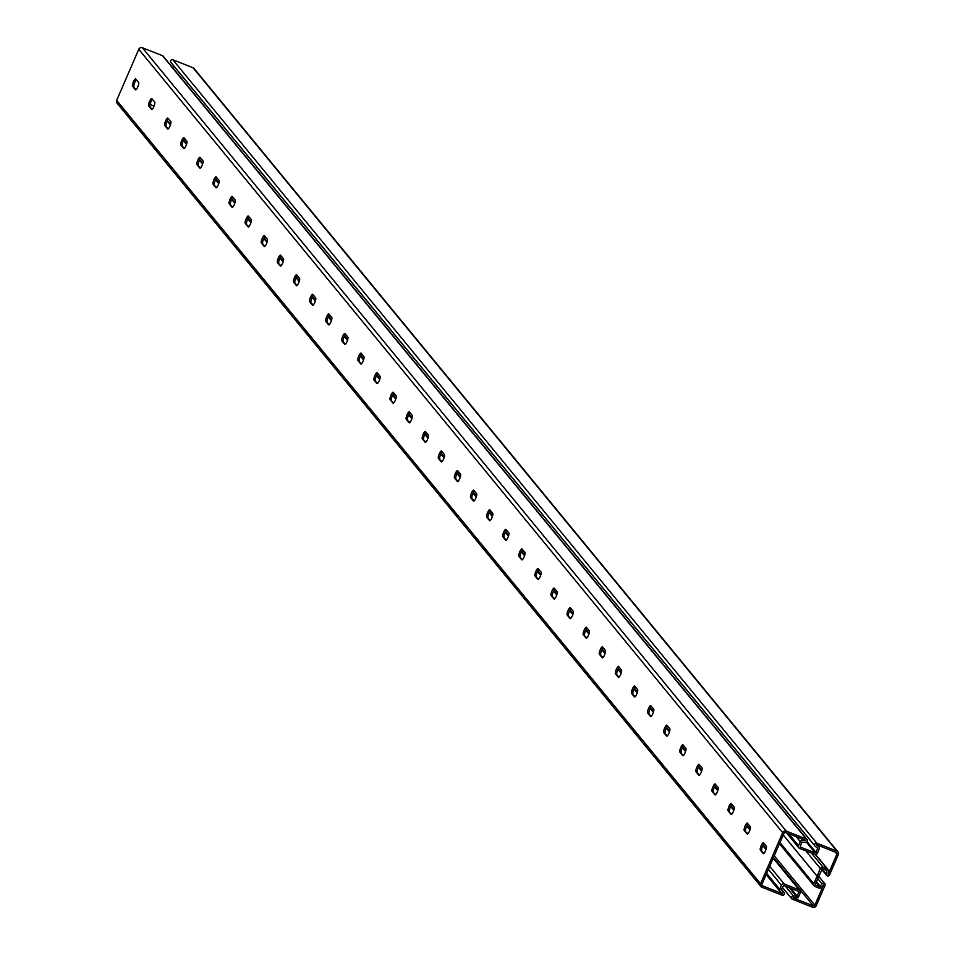<?xml version="1.0" encoding="UTF-8"?>
<svg xmlns="http://www.w3.org/2000/svg" width="955" height="955" viewBox="0 0 955 955"><rect width="100%" height="100%" fill="white"/><g stroke="black" fill="none" stroke-linecap="round" stroke-linejoin="round"><path stroke-width="1.43" d="M783.267 834.98L817.098 876.129L818.483 876.678L817.086 876.165L783.255 835.004M818.435 876.666L815.284 884.891L819.521 886.634L822.088 883.841A1.731 1.659 -39.4 0 1 825.025 885.392L816.227 905.71A2.781 2.674 -39.4 0 1 812.621 907.25L792.471 899.288A1.731 1.659 -39.4 0 1 793.486 896.053L797.21 896.172L798.881 891.516L783.613 885.416L781.071 889.797L783.792 892.233A1.731 1.659 -39.4 0 1 782.109 895.205L761.959 887.243A2.781 2.674 -39.4 0 1 760.55 883.733L782.658 832.641A2.781 2.674 -39.4 0 1 786.252 831.101L806.414 839.063A1.731 1.659 -39.4 0 1 805.399 842.298L801.663 842.191L800.23 847.013L815.26 852.946L817.814 848.565L815.092 846.13A1.731 1.659 -39.4 0 1 816.764 843.146L836.926 851.108A2.781 2.674 -39.4 0 1 838.335 854.618L829.537 874.947A1.731 1.659 -39.4 0 1 826.314 874.064L826.803 870.53L822.565 868.775L818.483 876.678M817.086 876.165L813.815 883.721A2.161 2.077 140.6 0 0 814.913 886.455L818.913 888.043A2.161 2.077 140.6 0 0 821.491 887.243L823.628 884.843L814.83 905.161A1.23 1.182 -39.4 0 1 813.23 905.841L793.08 897.891L796.243 898.034A2.161 2.077 140.6 0 0 798.607 896.721L800.35 892.674A2.161 2.077 140.6 0 0 799.251 889.941L784.222 884.008A2.161 2.077 140.6 0 0 781.417 885.201L779.674 889.248A2.161 2.077 140.6 0 0 780.378 891.767L782.718 893.796L762.567 885.846A1.23 1.182 -39.4 0 1 761.935 884.282L784.043 833.19A1.23 1.182 -39.4 0 1 785.643 832.509L805.805 840.472L802.642 840.328A2.161 2.077 140.6 0 0 800.278 841.642L798.523 845.676A2.161 2.077 140.6 0 0 799.622 848.41L814.663 854.343A2.161 2.077 140.6 0 0 817.456 853.149L819.199 849.114A2.161 2.077 140.6 0 0 818.507 846.584L816.155 844.554L836.317 852.517A1.23 1.182 -39.4 0 1 836.938 854.068L828.152 874.398L828.415 871.247A2.161 2.077 140.6 0 0 827.173 868.955L823.174 867.367A2.161 2.077 140.6 0 0 820.369 868.561L817.098 876.129M760.335 850.057A4.011 0.967 111.5 0 1 761.111 845.796A4.011 0.967 111.5 0 1 763.391 842.68A4.011 0.967 111.5 0 1 763.499 842.752L766.388 846.285A4.011 0.967 111.5 0 1 765.612 850.535A4.011 0.967 111.5 0 1 763.343 853.663A4.011 0.967 111.5 0 1 763.236 853.579L760.335 850.057L763.976 853.34M764.143 843.54A4.011 0.967 -68.5 0 0 762.138 847.324A4.011 0.967 -68.5 0 0 761.732 850.607M744.243 830.468A4.011 0.967 111.5 0 1 745.019 826.218A4.011 0.967 111.5 0 1 747.288 823.091A4.011 0.967 111.5 0 1 747.395 823.174L750.296 826.696A4.011 0.967 111.5 0 1 749.52 830.946A4.011 0.967 111.5 0 1 747.24 834.073A4.011 0.967 111.5 0 1 747.132 833.99L744.243 830.468L747.884 833.763M748.04 823.95A4.011 0.967 -68.5 0 0 746.046 827.734A4.011 0.967 -68.5 0 0 745.628 831.017M728.14 810.89A4.011 0.967 111.5 0 1 728.916 806.629A4.011 0.967 111.5 0 1 731.196 803.501A4.011 0.967 111.5 0 1 731.303 803.585L734.192 807.118A4.011 0.967 111.5 0 1 733.416 811.368A4.011 0.967 111.5 0 1 731.148 814.496A4.011 0.967 111.5 0 1 731.041 814.412L728.14 810.89L731.793 814.173M731.948 804.373A4.011 0.967 -68.5 0 0 729.942 808.157A4.011 0.967 -68.5 0 0 729.536 811.44M712.048 791.301A4.011 0.967 111.5 0 1 712.824 787.051A4.011 0.967 111.5 0 1 715.092 783.924A4.011 0.967 111.5 0 1 715.2 784.007L718.1 787.529A4.011 0.967 111.5 0 1 717.324 791.779A4.011 0.967 111.5 0 1 715.044 794.906A4.011 0.967 111.5 0 1 714.937 794.823L712.048 791.301L715.689 794.596M715.844 784.783A4.011 0.967 -68.5 0 0 713.851 788.567A4.011 0.967 -68.5 0 0 713.433 791.85M695.944 771.724A4.011 0.967 111.5 0 1 696.72 767.462A4.011 0.967 111.5 0 1 699 764.334A4.011 0.967 111.5 0 1 699.108 764.418L702.009 767.939A4.011 0.967 111.5 0 1 701.221 772.201A4.011 0.967 111.5 0 1 698.953 775.329A4.011 0.967 111.5 0 1 698.845 775.245L695.944 771.724L699.597 775.006M699.752 765.206A4.011 0.967 -68.5 0 0 697.747 768.99A4.011 0.967 -68.5 0 0 697.341 772.273M679.853 752.134A4.011 0.967 111.5 0 1 680.629 747.884A4.011 0.967 111.5 0 1 682.909 744.757A4.011 0.967 111.5 0 1 683.004 744.84L685.905 748.362A4.011 0.967 111.5 0 1 685.129 752.612A4.011 0.967 111.5 0 1 682.861 755.739A4.011 0.967 111.5 0 1 682.753 755.656L679.853 752.134L683.494 755.429M683.649 745.616A4.011 0.967 -68.5 0 0 681.655 749.4A4.011 0.967 -68.5 0 0 681.237 752.683M663.749 732.545A4.011 0.967 111.5 0 1 664.537 728.295A4.011 0.967 111.5 0 1 666.805 725.167A4.011 0.967 111.5 0 1 666.912 725.251L669.813 728.772A4.011 0.967 111.5 0 1 669.037 733.034A4.011 0.967 111.5 0 1 666.757 736.162A4.011 0.967 111.5 0 1 666.65 736.078L663.749 732.545L667.402 735.839M667.557 726.039A4.011 0.967 -68.5 0 0 665.563 729.811A4.011 0.967 -68.5 0 0 665.146 733.106M647.657 712.967A4.011 0.967 111.5 0 1 648.433 708.717A4.011 0.967 111.5 0 1 650.713 705.59A4.011 0.967 111.5 0 1 650.821 705.673L653.709 709.195A4.011 0.967 111.5 0 1 652.934 713.445A4.011 0.967 111.5 0 1 650.665 716.572A4.011 0.967 111.5 0 1 650.558 716.489L647.657 712.967L651.298 716.262M651.465 706.449A4.011 0.967 -68.5 0 0 649.46 710.234A4.011 0.967 -68.5 0 0 649.054 713.516M631.565 693.378A4.011 0.967 111.5 0 1 632.341 689.128A4.011 0.967 111.5 0 1 634.609 686A4.011 0.967 111.5 0 1 634.717 686.084L637.618 689.606A4.011 0.967 111.5 0 1 636.842 693.867A4.011 0.967 111.5 0 1 634.562 696.983A4.011 0.967 111.5 0 1 634.454 696.911L631.565 693.378L635.206 696.673M635.362 686.872A4.011 0.967 -68.5 0 0 633.368 690.644A4.011 0.967 -68.5 0 0 632.95 693.927M615.462 673.8A4.011 0.967 111.5 0 1 616.238 669.551A4.011 0.967 111.5 0 1 618.518 666.423A4.011 0.967 111.5 0 1 618.625 666.495L621.514 670.028A4.011 0.967 111.5 0 1 620.738 674.278A4.011 0.967 111.5 0 1 618.47 677.405A4.011 0.967 111.5 0 1 618.363 677.322L615.462 673.8L619.103 677.095M619.27 667.282A4.011 0.967 -68.5 0 0 617.264 671.067A4.011 0.967 -68.5 0 0 616.858 674.349M599.37 654.211A4.011 0.967 111.5 0 1 600.146 649.961A4.011 0.967 111.5 0 1 602.414 646.833A4.011 0.967 111.5 0 1 602.521 646.917L605.422 650.439A4.011 0.967 111.5 0 1 604.646 654.7A4.011 0.967 111.5 0 1 602.366 657.816A4.011 0.967 111.5 0 1 602.259 657.744L599.37 654.211L603.011 657.506M603.166 647.705A4.011 0.967 -68.5 0 0 601.173 651.477A4.011 0.967 -68.5 0 0 600.755 654.76M583.266 634.633A4.011 0.967 111.5 0 1 584.042 630.384A4.011 0.967 111.5 0 1 586.322 627.256A4.011 0.967 111.5 0 1 586.43 627.328L589.331 630.861A4.011 0.967 111.5 0 1 588.543 635.111A4.011 0.967 111.5 0 1 586.275 638.238A4.011 0.967 111.5 0 1 586.167 638.155L583.266 634.633L586.919 637.916M587.074 628.115A4.011 0.967 -68.5 0 0 585.069 631.9A4.011 0.967 -68.5 0 0 584.663 635.182M567.175 615.044A4.011 0.967 111.5 0 1 567.95 610.794A4.011 0.967 111.5 0 1 570.219 607.667A4.011 0.967 111.5 0 1 570.326 607.75L573.227 611.272A4.011 0.967 111.5 0 1 572.451 615.521A4.011 0.967 111.5 0 1 570.171 618.649A4.011 0.967 111.5 0 1 570.075 618.577L567.175 615.044L570.815 618.339M570.971 608.538A4.011 0.967 -68.5 0 0 568.977 612.31A4.011 0.967 -68.5 0 0 568.559 615.593M551.071 595.466A4.011 0.967 111.5 0 1 551.859 591.205A4.011 0.967 111.5 0 1 554.127 588.089A4.011 0.967 111.5 0 1 554.234 588.161L557.135 591.694A4.011 0.967 111.5 0 1 556.359 595.944A4.011 0.967 111.5 0 1 554.079 599.072A4.011 0.967 111.5 0 1 553.972 598.988L551.071 595.466L554.724 598.749M554.879 588.949A4.011 0.967 -68.5 0 0 552.885 592.733A4.011 0.967 -68.5 0 0 552.468 596.015M534.979 575.877A4.011 0.967 111.5 0 1 535.755 571.627A4.011 0.967 111.5 0 1 538.035 568.5A4.011 0.967 111.5 0 1 538.143 568.583L541.031 572.105A4.011 0.967 111.5 0 1 540.255 576.354A4.011 0.967 111.5 0 1 537.987 579.482A4.011 0.967 111.5 0 1 537.88 579.399L534.979 575.877L538.62 579.172M538.775 569.359A4.011 0.967 -68.5 0 0 536.782 573.143A4.011 0.967 -68.5 0 0 536.376 576.426M518.887 556.299A4.011 0.967 111.5 0 1 519.663 552.038A4.011 0.967 111.5 0 1 521.931 548.922A4.011 0.967 111.5 0 1 522.039 548.994L524.94 552.527A4.011 0.967 111.5 0 1 524.164 556.777A4.011 0.967 111.5 0 1 521.884 559.905A4.011 0.967 111.5 0 1 521.776 559.821L518.887 556.299L522.528 559.582M522.683 549.782A4.011 0.967 -68.5 0 0 520.69 553.566A4.011 0.967 -68.5 0 0 520.272 556.849M502.784 536.71A4.011 0.967 111.5 0 1 503.56 532.46A4.011 0.967 111.5 0 1 505.84 529.333A4.011 0.967 111.5 0 1 505.947 529.416L508.836 532.938A4.011 0.967 111.5 0 1 508.06 537.188A4.011 0.967 111.5 0 1 505.792 540.315A4.011 0.967 111.5 0 1 505.684 540.232L502.784 536.71L506.425 540.005M506.592 530.192A4.011 0.967 -68.5 0 0 504.586 533.976A4.011 0.967 -68.5 0 0 504.18 537.259M486.692 517.133A4.011 0.967 111.5 0 1 487.468 512.871A4.011 0.967 111.5 0 1 489.736 509.743A4.011 0.967 111.5 0 1 489.843 509.827L492.744 513.36A4.011 0.967 111.5 0 1 491.968 517.61A4.011 0.967 111.5 0 1 489.688 520.738A4.011 0.967 111.5 0 1 489.581 520.654L486.692 517.133L490.333 520.415M490.488 510.615A4.011 0.967 -68.5 0 0 488.494 514.399A4.011 0.967 -68.5 0 0 488.077 517.682M470.588 497.543A4.011 0.967 111.5 0 1 471.364 493.293A4.011 0.967 111.5 0 1 473.644 490.166A4.011 0.967 111.5 0 1 473.752 490.249L476.64 493.771A4.011 0.967 111.5 0 1 475.865 498.021A4.011 0.967 111.5 0 1 473.596 501.148A4.011 0.967 111.5 0 1 473.489 501.065L470.588 497.543L474.241 500.838M474.396 491.025A4.011 0.967 -68.5 0 0 472.391 494.809A4.011 0.967 -68.5 0 0 471.985 498.092M454.496 477.966A4.011 0.967 111.5 0 1 455.272 473.704A4.011 0.967 111.5 0 1 457.541 470.576A4.011 0.967 111.5 0 1 457.648 470.66L460.549 474.181A4.011 0.967 111.5 0 1 459.773 478.443A4.011 0.967 111.5 0 1 457.493 481.571A4.011 0.967 111.5 0 1 457.385 481.487L454.496 477.966L458.137 481.248M458.293 471.448A4.011 0.967 -68.5 0 0 456.299 475.22A4.011 0.967 -68.5 0 0 455.881 478.515M438.393 458.376A4.011 0.967 111.5 0 1 439.169 454.126A4.011 0.967 111.5 0 1 441.449 450.999A4.011 0.967 111.5 0 1 441.556 451.082L444.457 454.604A4.011 0.967 111.5 0 1 443.669 458.854A4.011 0.967 111.5 0 1 441.401 461.981A4.011 0.967 111.5 0 1 441.294 461.898L438.393 458.376L442.046 461.671M442.201 451.858A4.011 0.967 -68.5 0 0 440.195 455.642A4.011 0.967 -68.5 0 0 439.789 458.925M422.301 438.787A4.011 0.967 111.5 0 1 423.077 434.537A4.011 0.967 111.5 0 1 425.345 431.409A4.011 0.967 111.5 0 1 425.452 431.493L428.353 435.014A4.011 0.967 111.5 0 1 427.577 439.276A4.011 0.967 111.5 0 1 425.309 442.392A4.011 0.967 111.5 0 1 425.202 442.32L422.301 438.787L425.942 442.081M426.097 432.281A4.011 0.967 -68.5 0 0 424.104 436.053A4.011 0.967 -68.5 0 0 423.686 439.336M406.197 419.209A4.011 0.967 111.5 0 1 406.985 414.959A4.011 0.967 111.5 0 1 409.253 411.832A4.011 0.967 111.5 0 1 409.361 411.915L412.262 415.437A4.011 0.967 111.5 0 1 411.486 419.687A4.011 0.967 111.5 0 1 409.206 422.814A4.011 0.967 111.5 0 1 409.098 422.731L406.197 419.209L409.85 422.504M410.005 412.691A4.011 0.967 -68.5 0 0 408.012 416.476A4.011 0.967 -68.5 0 0 407.594 419.758M390.106 399.62A4.011 0.967 111.5 0 1 390.882 395.37A4.011 0.967 111.5 0 1 393.162 392.242A4.011 0.967 111.5 0 1 393.269 392.326L396.158 395.848A4.011 0.967 111.5 0 1 395.382 400.109A4.011 0.967 111.5 0 1 393.114 403.225A4.011 0.967 111.5 0 1 393.006 403.153L390.106 399.62L393.747 402.915M393.914 393.114A4.011 0.967 -68.5 0 0 391.908 396.886A4.011 0.967 -68.5 0 0 391.502 400.169M374.014 380.042A4.011 0.967 111.5 0 1 374.79 375.793A4.011 0.967 111.5 0 1 377.058 372.665A4.011 0.967 111.5 0 1 377.165 372.737L380.066 376.27A4.011 0.967 111.5 0 1 379.29 380.52A4.011 0.967 111.5 0 1 377.01 383.647A4.011 0.967 111.5 0 1 376.903 383.564L374.014 380.042L377.655 383.337M377.81 373.524A4.011 0.967 -68.5 0 0 375.816 377.309A4.011 0.967 -68.5 0 0 375.399 380.591M357.91 360.453A4.011 0.967 111.5 0 1 358.686 356.203A4.011 0.967 111.5 0 1 360.966 353.075A4.011 0.967 111.5 0 1 361.074 353.159L363.962 356.681A4.011 0.967 111.5 0 1 363.187 360.93A4.011 0.967 111.5 0 1 360.918 364.058A4.011 0.967 111.5 0 1 360.811 363.986L357.91 360.453L361.551 363.748M361.718 353.947A4.011 0.967 -68.5 0 0 359.713 357.719A4.011 0.967 -68.5 0 0 359.307 361.002M341.818 340.875A4.011 0.967 111.5 0 1 342.594 336.626A4.011 0.967 111.5 0 1 344.862 333.498A4.011 0.967 111.5 0 1 344.97 333.57L347.871 337.103A4.011 0.967 111.5 0 1 347.095 341.353A4.011 0.967 111.5 0 1 344.815 344.48A4.011 0.967 111.5 0 1 344.707 344.397L341.818 340.875L345.459 344.158M345.615 334.357A4.011 0.967 -68.5 0 0 343.621 338.142A4.011 0.967 -68.5 0 0 343.203 341.424M325.715 321.286A4.011 0.967 111.5 0 1 326.491 317.036A4.011 0.967 111.5 0 1 328.771 313.909A4.011 0.967 111.5 0 1 328.878 313.992L331.779 317.514A4.011 0.967 111.5 0 1 330.991 321.763A4.011 0.967 111.5 0 1 328.723 324.891A4.011 0.967 111.5 0 1 328.615 324.819L325.715 321.286L329.368 324.581M329.523 314.78A4.011 0.967 -68.5 0 0 327.517 318.552A4.011 0.967 -68.5 0 0 327.111 321.835M309.623 301.708A4.011 0.967 111.5 0 1 310.399 297.447A4.011 0.967 111.5 0 1 312.667 294.331A4.011 0.967 111.5 0 1 312.774 294.403L315.675 297.936A4.011 0.967 111.5 0 1 314.899 302.186A4.011 0.967 111.5 0 1 312.619 305.314A4.011 0.967 111.5 0 1 312.524 305.23L309.623 301.708L313.264 304.991M313.419 295.191A4.011 0.967 -68.5 0 0 311.425 298.975A4.011 0.967 -68.5 0 0 311.008 302.257M293.519 282.119A4.011 0.967 111.5 0 1 294.307 277.869A4.011 0.967 111.5 0 1 296.575 274.742A4.011 0.967 111.5 0 1 296.683 274.825L299.584 278.347A4.011 0.967 111.5 0 1 298.796 282.596A4.011 0.967 111.5 0 1 296.528 285.724A4.011 0.967 111.5 0 1 296.42 285.641L293.519 282.119L297.172 285.414M297.327 275.601A4.011 0.967 -68.5 0 0 295.334 279.385A4.011 0.967 -68.5 0 0 294.916 282.668M277.428 262.541A4.011 0.967 111.5 0 1 278.203 258.28A4.011 0.967 111.5 0 1 280.484 255.164A4.011 0.967 111.5 0 1 280.579 255.236L283.48 258.769A4.011 0.967 111.5 0 1 282.704 263.019A4.011 0.967 111.5 0 1 280.436 266.147A4.011 0.967 111.5 0 1 280.328 266.063L277.428 262.541L281.068 265.824M281.224 256.024A4.011 0.967 -68.5 0 0 279.23 259.808A4.011 0.967 -68.5 0 0 278.824 263.091M261.324 242.952A4.011 0.967 111.5 0 1 262.112 238.702A4.011 0.967 111.5 0 1 264.38 235.575A4.011 0.967 111.5 0 1 264.487 235.658L267.388 239.18A4.011 0.967 111.5 0 1 266.612 243.429A4.011 0.967 111.5 0 1 264.332 246.557A4.011 0.967 111.5 0 1 264.225 246.474L261.324 242.952L264.977 246.247M265.132 236.434A4.011 0.967 -68.5 0 0 263.138 240.218A4.011 0.967 -68.5 0 0 262.721 243.501M245.232 223.375A4.011 0.967 111.5 0 1 246.008 219.113A4.011 0.967 111.5 0 1 248.288 215.985A4.011 0.967 111.5 0 1 248.396 216.069L251.284 219.59A4.011 0.967 111.5 0 1 250.508 223.852A4.011 0.967 111.5 0 1 248.24 226.98A4.011 0.967 111.5 0 1 248.133 226.896L245.232 223.375L248.873 226.657M249.04 216.857A4.011 0.967 -68.5 0 0 247.035 220.641A4.011 0.967 -68.5 0 0 246.629 223.924M229.14 203.785A4.011 0.967 111.5 0 1 229.916 199.535A4.011 0.967 111.5 0 1 232.184 196.408A4.011 0.967 111.5 0 1 232.292 196.491L235.193 200.013A4.011 0.967 111.5 0 1 234.417 204.263A4.011 0.967 111.5 0 1 232.137 207.39A4.011 0.967 111.5 0 1 232.029 207.307L229.14 203.785L232.781 207.08M232.936 197.267A4.011 0.967 -68.5 0 0 230.943 201.051A4.011 0.967 -68.5 0 0 230.525 204.334M213.037 184.196A4.011 0.967 111.5 0 1 213.813 179.946A4.011 0.967 111.5 0 1 216.093 176.818A4.011 0.967 111.5 0 1 216.2 176.902L219.089 180.423A4.011 0.967 111.5 0 1 218.313 184.685A4.011 0.967 111.5 0 1 216.045 187.813A4.011 0.967 111.5 0 1 215.937 187.729L213.037 184.196L216.69 187.49M216.845 177.69A4.011 0.967 -68.5 0 0 214.839 181.462A4.011 0.967 -68.5 0 0 214.433 184.757M196.945 164.618A4.011 0.967 111.5 0 1 197.721 160.368A4.011 0.967 111.5 0 1 199.989 157.241A4.011 0.967 111.5 0 1 200.096 157.324L202.997 160.846A4.011 0.967 111.5 0 1 202.221 165.096A4.011 0.967 111.5 0 1 199.941 168.223A4.011 0.967 111.5 0 1 199.834 168.14L196.945 164.618L200.586 167.913M200.741 158.1A4.011 0.967 -68.5 0 0 198.747 161.884A4.011 0.967 -68.5 0 0 198.33 165.167M180.841 145.029A4.011 0.967 111.5 0 1 181.617 140.779A4.011 0.967 111.5 0 1 183.897 137.651A4.011 0.967 111.5 0 1 184.005 137.735L186.905 141.256A4.011 0.967 111.5 0 1 186.118 145.518A4.011 0.967 111.5 0 1 183.849 148.634A4.011 0.967 111.5 0 1 183.742 148.562L180.841 145.029L184.494 148.323M184.649 138.523A4.011 0.967 -68.5 0 0 182.644 142.295A4.011 0.967 -68.5 0 0 182.238 145.578M164.749 125.451A4.011 0.967 111.5 0 1 165.525 121.201A4.011 0.967 111.5 0 1 167.794 118.074A4.011 0.967 111.5 0 1 167.901 118.145L170.802 121.679A4.011 0.967 111.5 0 1 170.026 125.929A4.011 0.967 111.5 0 1 167.758 129.056A4.011 0.967 111.5 0 1 167.65 128.973L164.749 125.451L168.39 128.746M168.546 118.933A4.011 0.967 -68.5 0 0 166.552 122.718A4.011 0.967 -68.5 0 0 166.134 126M148.646 105.862A4.011 0.967 111.5 0 1 149.434 101.612A4.011 0.967 111.5 0 1 151.702 98.484A4.011 0.967 111.5 0 1 151.809 98.568L154.71 102.09A4.011 0.967 111.5 0 1 153.934 106.351A4.011 0.967 111.5 0 1 151.654 109.467A4.011 0.967 111.5 0 1 151.547 109.395L148.646 105.862L152.299 109.157M152.454 99.356A4.011 0.967 -68.5 0 0 150.46 103.128A4.011 0.967 -68.5 0 0 150.042 106.411M132.554 86.284A4.011 0.967 111.5 0 1 133.33 82.035A4.011 0.967 111.5 0 1 135.61 78.907A4.011 0.967 111.5 0 1 135.717 78.978L138.606 82.512A4.011 0.967 111.5 0 1 137.83 86.762A4.011 0.967 111.5 0 1 135.562 89.889A4.011 0.967 111.5 0 1 135.455 89.806L132.554 86.284L136.195 89.567M136.362 79.766A4.011 0.967 -68.5 0 0 134.357 83.551A4.011 0.967 -68.5 0 0 133.951 86.833M168.498 122.156L169.357 122.491A1.23 1.182 140.6 0 0 170.909 121.906M150.066 104.489L154.042 106.065M163.52 56.918A1.731 1.659 140.6 0 0 162.529 55.712L142.379 47.75A2.781 2.674 140.6 0 0 138.773 49.29L116.665 100.382A2.781 2.674 140.6 0 0 117.023 103.128L760.908 886.479M173.655 65.847L172.783 67.865M837.977 851.872L194.092 68.521A2.781 2.674 140.6 0 0 193.041 67.757L172.891 59.795A1.731 1.659 140.6 0 0 171.208 62.767L814.52 845.426M805.817 850.857L820.369 868.561M815.284 854.486L827.173 868.955M811.416 853.066L823.174 867.367M779.984 842.573L813.815 883.721M774.266 855.799L814.83 905.161M169.357 122.491L170.659 124.078M183.682 139.919L186.762 143.668M199.774 159.509L202.854 163.245M215.878 179.086L218.958 182.835M231.97 198.676L235.049 202.412M248.073 218.253L251.141 222.002M264.165 237.843L267.245 241.579M280.269 257.42L283.337 261.169M296.36 277.01L299.44 280.746M312.452 296.599L315.532 300.336M328.556 316.177L331.636 319.925M344.648 335.766L347.727 339.502M360.751 355.344L363.819 359.092M376.843 374.933L379.923 378.669M392.947 394.511L396.015 398.259M409.038 414.1L412.118 417.836M425.142 433.677L428.21 437.426M441.234 453.267L444.314 457.003M457.326 472.844L460.406 476.593M473.429 492.434L476.509 496.17M489.521 512.011L492.601 515.76M505.625 531.601L508.693 535.337M521.717 551.178L524.796 554.927M537.82 570.768L540.888 574.516M553.912 590.357L556.992 594.094M570.004 609.935L573.084 613.683M586.107 629.524L589.187 633.261M602.199 649.102L605.279 652.85M618.303 668.691L621.371 672.427M634.395 688.269L637.474 692.017M650.498 707.858L653.566 711.594M666.59 727.435L669.67 731.184M682.694 747.025L685.762 750.761M698.785 766.602L701.865 770.351M714.877 786.192L717.957 789.928M730.981 805.769L734.061 809.518M747.073 825.359L750.153 829.095M763.176 844.948L766.244 848.685M773.514 857.53L813.23 905.841M167.244 121.022L170.42 124.89M183.336 140.6L186.512 144.468M199.428 160.189L202.615 164.057M215.532 179.767L218.707 183.635M231.623 199.356L234.799 203.224M247.727 218.934L250.902 222.802M263.819 238.523L266.994 242.391M279.922 258.113L283.098 261.968M296.014 277.69L299.19 281.558M312.118 297.28L315.293 301.135M328.21 316.857L331.385 320.725M344.301 336.447L347.489 340.314M360.405 356.024L363.58 359.892M376.497 375.613L379.672 379.481M392.601 395.191L395.776 399.059M408.692 414.78L411.868 418.648M424.796 434.358L427.971 438.226M440.888 453.947L444.063 457.815M456.979 473.525L460.167 477.393M473.083 493.114L476.259 496.982M489.175 512.704L492.35 516.56M505.279 532.281L508.454 536.149M521.37 551.871L524.546 555.726M537.474 571.448L540.649 575.316M553.566 591.038L556.741 594.893M569.669 610.615L572.845 614.483M585.761 630.205L588.937 634.072M601.853 649.782L605.04 653.65M617.957 669.371L621.132 673.239M634.048 688.949L637.224 692.817M650.152 708.538L653.327 712.406M666.244 728.116L669.419 731.984M682.348 747.705L685.523 751.573M698.439 767.283L701.615 771.151M714.531 786.872L717.718 790.74M730.635 806.462L733.81 810.317M746.726 826.039L749.914 829.907M762.83 845.629L766.005 849.484M773.204 858.247L799.251 889.941M769.706 866.34L784.222 884.008M768.393 869.36L781.417 885.201M766.65 873.395L779.674 889.248M781.906 892.806L782.718 893.796M761.851 884.987L762.567 885.846M801.293 838.681L802.642 840.328M796.195 836.676L800.278 841.642M788.687 833.715L798.523 845.676M817.158 844.948L818.507 846.584M835.339 852.123L836.938 854.068M826.314 874.064L822.004 868.835M826.923 871.008L826.29 870.244M819.521 886.634L816.024 882.384M820.261 886.407L816.346 881.644M822.088 883.841L817.695 878.505M793.486 896.053L785.273 886.061M796.542 896.542L789.2 887.613M797.21 896.172L790.656 888.198M798.965 892.125L798.165 891.158M783.792 892.233L781.321 889.212M760.55 883.733L116.665 100.382M782.658 832.641L138.773 49.29M786.252 831.101L142.379 47.75M806.414 839.063L162.529 55.712M815.26 852.946L806.402 842.155M816.059 852.6L807.059 841.642M817.814 848.565L816.728 847.24M816.764 843.146L172.891 59.795M836.926 851.108L193.041 67.757M815.618 854.486L827.997 869.551M779.471 843.754L814.09 885.87M167.364 120.772L170.515 124.604M183.456 140.349L186.607 144.181M199.559 159.939L202.699 163.771M215.651 179.516L218.802 183.348M231.755 199.106L234.894 202.938M247.846 218.683L250.998 222.515M263.938 238.273L267.09 242.104M280.042 257.85L283.193 261.682M296.134 277.439L299.285 281.271M312.237 297.029L315.377 300.849M328.329 316.606L331.481 320.438M344.433 336.196L347.572 340.016M360.524 355.773L363.676 359.605M376.628 375.363L379.768 379.195M392.72 394.94L395.871 398.772M408.812 414.53L411.963 418.362M424.915 434.107L428.067 437.939M441.007 453.697L444.159 457.529M457.111 473.274L460.25 477.106M473.202 492.864L476.354 496.696M489.306 512.441L492.446 516.273M505.398 532.031L508.549 535.862M521.49 551.608L524.641 555.44M537.593 571.197L540.745 575.029M553.685 590.787L556.837 594.607M569.789 610.364L572.928 614.196M585.881 629.954L589.032 633.774M601.984 649.531L605.124 653.363M618.076 669.121L621.227 672.953M634.18 688.698L637.319 692.53M650.271 708.288L653.423 712.12M666.363 727.865L669.515 731.697M682.467 747.455L685.618 751.287M698.559 767.032L701.71 770.864M714.662 786.622L717.802 790.454M730.754 806.199L733.906 810.031M746.858 825.788L749.997 829.62M762.95 845.378L766.101 849.198M773.323 857.984L800.075 890.538M766.137 874.577L779.96 891.385M786.502 832.844L798.81 847.825M817.313 845.008L818.924 846.978M821.658 869.36L826.648 875.425M818.686 876.236L824.798 883.673M782.217 887.135L791.814 898.822M781.345 889.153L784.127 892.531M163.186 56.178L807.059 839.541M170.873 62.469L814.746 845.82"/></g></svg>
